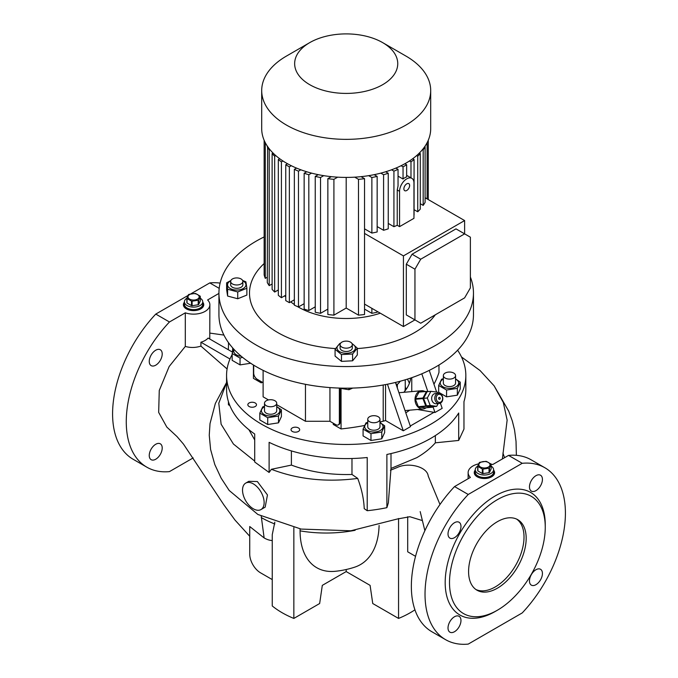 <?xml version="1.0" encoding="UTF-8"?>
<svg xmlns="http://www.w3.org/2000/svg" width="678" height="678" viewBox="0 0 678 678"><rect width="100%" height="100%" fill="white"/><g stroke="black" fill="none" stroke-linecap="round" stroke-linejoin="round"><path stroke-width="1.02" d="M200.29 298.218A9.161 5.288 180 0 1 202.739 301.82A9.161 5.288 180 0 1 200.061 305.566A9.161 5.288 180 0 1 190.069 306.71A9.161 5.288 180 0 1 184.416 301.82L184.416 304.312A9.161 5.288 0 0 0 187.103 308.058A9.161 5.288 0 0 0 197.086 309.202A9.161 5.288 0 0 0 202.739 304.312A9.161 5.288 180 0 1 200.061 308.058A9.161 5.288 180 0 1 190.069 309.202A9.161 5.288 180 0 1 184.416 304.312L184.416 305.566A9.161 5.288 0 0 0 186.755 309.092M200.4 309.092A9.161 5.288 0 0 0 202.739 305.566L202.739 301.82M184.416 301.82A9.161 5.288 180 0 1 186.865 298.218M197.535 299.117A5.602 3.229 180 0 1 189.62 299.117A5.602 3.229 180 0 1 189.62 294.549A5.602 3.229 180 0 1 197.535 294.549A5.602 3.229 180 0 1 197.535 299.117M186.865 298.159L186.865 302.668A6.873 3.966 180 0 0 187.035 303.032L187.035 298.523A6.873 3.966 180 0 1 186.865 298.159L188.492 294.65A6.873 3.966 180 0 1 188.721 294.515A6.873 3.966 180 0 1 188.959 294.379L195.035 293.438A6.873 3.966 180 0 1 195.671 293.54L200.12 296.108A6.873 3.966 180 0 1 200.29 296.472L200.29 300.981L198.662 304.49A6.873 3.966 180 0 1 198.434 304.625A6.873 3.966 180 0 1 198.196 304.761L198.196 300.252L192.12 301.193A6.873 3.966 180 0 1 191.484 301.1L191.484 305.6A6.873 3.966 180 0 0 192.12 305.702L192.12 301.193M187.035 298.523L191.484 301.1M198.662 304.49L198.662 299.99A6.873 3.966 180 0 1 198.434 300.125A6.873 3.966 180 0 1 198.196 300.252M198.662 299.99L200.29 296.472M192.12 305.702L198.196 304.761M187.035 303.032L191.484 305.6M491.135 466.142A9.161 5.288 180 0 1 493.584 469.735A9.161 5.288 180 0 1 490.897 473.481A9.161 5.288 180 0 1 480.914 474.625A9.161 5.288 180 0 1 475.261 469.735L475.261 472.235A9.161 5.288 0 0 0 477.939 475.973A9.161 5.288 0 0 0 487.931 477.117A9.161 5.288 0 0 0 493.584 472.235A9.161 5.288 180 0 1 490.897 475.973A9.161 5.288 180 0 1 480.914 477.117A9.161 5.288 180 0 1 475.261 472.235L475.261 473.481A9.161 5.288 0 0 0 477.6 477.015M491.245 477.015A9.161 5.288 0 0 0 493.584 473.481L493.584 469.735M475.261 469.735A9.161 5.288 180 0 1 477.71 466.142M488.38 467.04A5.602 3.229 180 0 1 480.465 467.04A5.602 3.229 180 0 1 480.465 462.464A5.602 3.229 180 0 1 488.38 462.464A5.602 3.229 180 0 1 488.38 467.04M477.71 466.074L477.71 470.583A6.873 3.966 180 0 0 477.88 470.947L477.88 466.447A6.873 3.966 180 0 1 477.71 466.074L479.338 462.565A6.873 3.966 180 0 1 479.566 462.43A6.873 3.966 180 0 1 479.804 462.303L485.88 461.362A6.873 3.966 180 0 1 486.516 461.455L490.965 464.023A6.873 3.966 180 0 1 491.135 464.396L491.135 468.896L489.508 472.405A6.873 3.966 180 0 1 489.279 472.541A6.873 3.966 180 0 1 489.041 472.676L489.041 468.167L482.965 469.108A6.873 3.966 180 0 1 482.329 469.015L482.329 473.515A6.873 3.966 180 0 0 482.965 473.617L482.965 469.108M477.88 466.447L482.329 469.015M489.508 472.405L489.508 467.905A6.873 3.966 180 0 1 489.279 468.04A6.873 3.966 180 0 1 489.041 468.167M489.508 467.905L491.135 464.396M482.965 473.617L489.041 472.676M477.88 470.947L482.329 473.515M352.306 344.644L352.306 347.967A6.11 3.526 180 0 1 350.518 350.458A6.11 3.526 180 0 1 343.865 351.229A6.11 3.526 180 0 1 340.093 347.967L340.093 344.644A6.11 3.526 -0 0 0 343.865 347.899A6.11 3.526 -0 0 0 350.518 347.136A6.11 3.526 -0 0 0 352.306 344.644A6.11 3.526 -0 0 0 348.534 341.381A6.11 3.526 -0 0 0 341.882 342.144A6.11 3.526 -0 0 0 340.093 344.644M470.379 277.031A127.261 73.478 180 0 1 473.464 293.091A127.261 73.478 180 0 1 436.191 345.043A127.261 73.478 180 0 1 297.498 360.976A127.261 73.478 180 0 1 218.935 293.091A127.261 73.478 180 0 1 256.208 241.139A127.261 73.478 180 0 1 264.14 236.936M473.464 293.091L473.464 314.702A127.261 73.478 180 0 1 436.191 366.662A127.261 73.478 180 0 1 297.498 382.587A127.261 73.478 180 0 1 218.935 314.702L218.935 293.091M380.282 313.185A67.707 39.087 180 0 1 297.464 306.549M294.354 304.558A67.707 39.087 180 0 1 290.769 301.854M285.752 297.023A67.707 39.087 180 0 1 284.726 295.794M435.318 314.787A96.717 55.842 180 0 1 414.589 332.576A96.717 55.842 180 0 1 357.323 348.56M335.491 348.585A96.717 55.842 180 0 1 264.14 263.539M382.646 42.612L405.953 56.071A84.504 48.791 180 0 1 430.7 90.572A84.504 48.791 180 0 1 405.953 125.066A84.504 48.791 180 0 1 313.863 135.642A84.504 48.791 180 0 1 261.7 90.572A84.504 48.791 180 0 1 286.447 56.071L309.753 42.612A51.545 29.756 180 0 1 382.646 42.612A51.545 29.756 180 0 1 382.646 84.699A51.545 29.756 180 0 1 309.753 84.699A51.545 29.756 180 0 1 309.753 42.612L286.447 56.071M430.7 90.572L430.7 128.634A84.504 48.791 180 0 1 405.953 163.127A84.504 48.791 180 0 1 313.863 173.704A84.504 48.791 180 0 1 261.7 128.634L261.7 90.572M398.045 176.153L403.046 179.034A10.178 5.882 -60 0 1 404.842 177.738A10.178 5.882 -60 0 1 406.647 176.958L406.647 164.771L404.859 163.745M413.961 183.001A10.178 5.882 120 0 0 411.851 178.339A10.178 5.882 120 0 0 406.758 178.839A10.178 5.882 120 0 0 399.562 191.315L399.562 226.638L413.961 218.324L413.961 183.001M406.758 190.476A4.076 2.348 120 0 0 409.419 186.891A4.076 2.348 120 0 0 408.8 183.628A4.076 2.348 120 0 0 406.758 183.831A4.076 2.348 120 0 0 404.105 187.416A4.076 2.348 120 0 0 404.724 190.679A4.076 2.348 120 0 0 406.758 190.476M457.608 350.221A119.625 69.063 180 0 1 465.828 375.392A119.625 69.063 180 0 1 430.793 424.225A119.625 69.063 180 0 1 300.422 439.2A119.625 69.063 180 0 1 226.571 375.392A119.625 69.063 180 0 1 232.156 354.543M228.435 401.656L228.435 404.817L229.817 405.486M291.396 450.912L291.396 465.091C309.846 471.973 330.042 475.092 351.975 474.464L357.713 478.414C361.679 489.024 363.849 499.11 364.222 508.653L367.213 510.712L367.213 457.514A119.625 69.063 180 0 1 269.115 442.336L269.115 472.473L254.716 462.015L254.716 434.022A119.625 69.063 180 0 1 226.571 389.519L226.571 375.392M367.213 510.712A119.625 69.063 0 0 0 386.884 507.669L388.341 502.906L391.003 468.422L416.75 457.684C424.335 453.294 430.538 448.344 435.352 442.819L435.352 435.573M465.828 375.392L465.828 389.519A119.625 69.063 180 0 1 463.964 401.656L463.964 429.089L458.692 440.446L458.692 413.012A119.625 69.063 180 0 1 430.793 438.361A119.625 69.063 180 0 1 386.884 454.472L386.884 507.669M255.225 402.978A4.331 2.5 0 0 0 250.504 402.435A4.331 2.5 0 0 0 247.834 404.741A4.331 2.5 0 0 0 249.106 406.512A4.331 2.5 0 0 0 253.818 407.054A4.331 2.5 0 0 0 256.487 404.741A4.331 2.5 0 0 0 255.225 402.978M298.413 427.911A4.331 2.5 0 0 0 293.701 427.369A4.331 2.5 0 0 0 291.031 429.683A4.331 2.5 0 0 0 292.294 431.445A4.331 2.5 0 0 0 297.015 431.988A4.331 2.5 0 0 0 299.684 429.683A4.331 2.5 0 0 0 298.413 427.911M384.655 425.776L384.655 432.581L381.765 438.81L370.976 440.48L363.077 435.92L363.077 429.115L370.976 433.674L381.765 432.005L384.655 425.776L379.977 422.53M367.756 422.733A9.187 5.305 0 0 0 367.366 422.945A9.187 5.305 0 0 0 367.366 430.445A9.187 5.305 0 0 0 380.366 430.445A9.187 5.305 0 0 0 379.977 422.733M367.756 422.301L365.967 422.886L363.077 429.115M433.183 406.639L433.013 406.953A8.653 6.822 -95.1 0 1 432.81 407.08A8.653 6.822 -95.1 0 1 432.598 407.19L425.114 407.859L418.69 407.029L426.174 406.359L432.598 407.19M426.174 407.766A9.161 7.229 -95.1 0 1 425.504 408.207A9.161 7.229 -95.1 0 1 423.08 408.987A9.161 7.229 -95.1 0 1 415.317 402.088A9.161 7.229 -95.1 0 1 419.029 391.511A9.161 7.229 -95.1 0 1 421.453 390.731A9.161 7.229 -95.1 0 1 424.716 391.384M405.486 388.002A75.377 43.519 180 0 1 406.537 388.791M497.381 588.199A40.722 23.51 120 0 0 523.984 552.307A40.722 23.51 120 0 0 517.746 519.679A40.722 23.51 120 0 0 497.381 521.696A40.722 23.51 120 0 0 470.778 557.579A40.722 23.51 120 0 0 477.015 590.216A40.722 23.51 120 0 0 497.381 588.199M516.636 519.102A40.722 23.51 -60 0 1 521.526 552.045A40.722 23.51 -60 0 1 495.22 586.953A40.722 23.51 -60 0 1 475.964 589.538M184.416 302.168A10.178 5.882 0 0 0 183.399 304.727A10.178 5.882 0 0 0 186.382 308.888A10.178 5.882 0 0 0 197.476 310.16A10.178 5.882 0 0 0 203.756 304.727A10.178 5.882 0 0 0 202.739 302.168M184.416 302.998A10.178 5.882 0 0 0 183.424 305.142M497.381 499.661A67.707 39.087 120 0 0 449.506 582.588A67.707 39.087 120 0 0 497.381 610.225L495.22 611.471A70.758 40.85 120 0 1 445.183 582.588A70.758 40.85 120 0 1 495.22 495.923A70.758 40.85 120 0 1 545.256 524.814L545.256 527.306A67.707 39.087 120 0 0 497.381 499.661M155.737 365.179A9.161 5.288 120 0 0 161.72 357.103A9.161 5.288 120 0 0 160.313 349.763A9.161 5.288 120 0 0 155.737 350.212A9.161 5.288 120 0 0 149.745 358.289A9.161 5.288 120 0 0 151.152 365.628A9.161 5.288 120 0 0 155.737 365.179M155.737 459.226A9.161 5.288 120 0 0 161.72 451.15A9.161 5.288 120 0 0 160.313 443.81A9.161 5.288 120 0 0 155.737 444.268A9.161 5.288 120 0 0 149.745 452.336A9.161 5.288 120 0 0 151.152 459.684A9.161 5.288 120 0 0 155.737 459.226M475.261 470.083A10.178 5.882 0 0 0 474.244 472.651A10.178 5.882 0 0 0 477.219 476.804A10.178 5.882 0 0 0 488.321 478.075A10.178 5.882 0 0 0 494.601 472.651A10.178 5.882 0 0 0 493.584 470.083M475.261 470.913A10.178 5.882 0 0 0 474.269 473.066M535.942 584.69A9.161 5.288 120 0 0 541.934 576.614A9.161 5.288 120 0 0 540.527 569.274A9.161 5.288 120 0 0 535.942 569.732A9.161 5.288 120 0 0 529.959 577.8A9.161 5.288 120 0 0 531.366 585.148A9.161 5.288 120 0 0 535.942 584.69M529.467 486.906A9.161 5.288 120 0 0 531.366 491.101A9.161 5.288 120 0 0 538.425 488.643A9.161 5.288 120 0 0 542.425 479.422A9.161 5.288 120 0 0 540.527 475.227A9.161 5.288 120 0 0 533.467 477.685A9.161 5.288 120 0 0 529.467 486.906M448.014 627.972A9.161 5.288 120 0 0 449.912 632.167A9.161 5.288 120 0 0 456.972 629.718A9.161 5.288 120 0 0 460.972 620.497A9.161 5.288 120 0 0 459.074 616.302A9.161 5.288 120 0 0 452.014 618.751A9.161 5.288 120 0 0 448.014 627.972M454.497 537.671A9.161 5.288 120 0 0 460.481 529.594A9.161 5.288 120 0 0 459.074 522.246A9.161 5.288 120 0 0 454.497 522.704A9.161 5.288 120 0 0 448.514 530.781A9.161 5.288 120 0 0 449.912 538.12A9.161 5.288 120 0 0 454.497 537.671M166.813 427.072L158.669 412.394L159.262 390.477L169.169 366.501L185.306 346.424C190.416 347.916 195.62 347.806 200.917 346.102L227.088 368.959M272.242 540.527A27.01 15.594 -120 0 1 264.132 537.934L249.733 526.526L249.733 554.112A15.272 8.814 -120 0 0 260.53 572.817L272.242 579.58M260.971 509.568L265.183 507.127L267.454 494.94L257.36 481.541L248.818 481.312L245.699 483.117A15.272 8.814 -120 0 0 243.351 495.355A15.272 8.814 -120 0 0 253.335 508.805A15.272 8.814 -120 0 0 260.971 509.568A15.272 8.814 -120 0 0 263.31 497.33A15.272 8.814 -120 0 0 253.335 483.872A15.272 8.814 -120 0 0 245.699 483.117M276.505 404.147A6.11 3.526 180 0 1 269.81 406.732A6.11 3.526 180 0 1 264.496 403.232A6.11 3.526 180 0 1 264.708 402.325A6.11 3.526 180 0 1 271.403 399.74A6.11 3.526 180 0 1 276.717 403.232A6.11 3.526 180 0 1 276.505 404.147M264.496 403.232L264.496 410.715A6.11 3.526 0 0 0 269.81 414.216A6.11 3.526 0 0 0 276.505 411.631A6.11 3.526 0 0 0 276.717 410.715L276.717 403.232M264.496 406.758A9.187 5.305 0 0 0 261.666 411.944A9.187 5.305 0 0 0 268.234 415.843A9.187 5.305 0 0 0 278.7 413.233A9.187 5.305 0 0 0 276.717 406.758M264.496 406.334L262.708 406.91L259.818 413.139L267.717 417.699L278.505 416.029L281.395 409.8L276.717 406.554M281.395 409.8L281.395 416.606L278.505 422.835L267.717 424.504L259.818 419.945L259.818 413.139M460.243 382.138L460.243 388.943L457.353 395.172L446.565 396.833L438.666 392.274L438.666 385.477L446.565 390.028L457.353 388.367L460.243 382.138L455.565 378.883M443.353 379.087A9.187 5.305 0 0 0 440.581 384.426A9.187 5.305 0 0 0 451.836 388.172A9.187 5.305 0 0 0 458.336 381.68A9.187 5.305 0 0 0 455.565 379.087M447.878 372.163A6.11 3.526 180 0 1 455.565 375.57A6.11 3.526 180 0 1 451.04 378.977A6.11 3.526 180 0 1 443.353 375.57A6.11 3.526 180 0 1 447.878 372.163M443.353 375.57L443.353 383.053A6.11 3.526 0 0 0 451.04 386.46A6.11 3.526 0 0 0 455.565 383.053L455.565 375.57M352.679 388.113L348.941 389.731L338.653 388.053M234.156 349.551A9.187 5.305 0 0 0 234.063 352.475A9.187 5.305 0 0 0 241.317 356.323M233.885 349.255L232.156 353.526L240.046 358.086L242.512 357.306M378.188 416.716A6.11 3.526 180 0 1 379.977 419.207A6.11 3.526 180 0 1 376.205 422.47A6.11 3.526 180 0 1 369.544 421.708A6.11 3.526 180 0 1 367.756 419.207A6.11 3.526 180 0 1 371.527 415.953A6.11 3.526 180 0 1 378.188 416.716M379.977 419.207L379.977 426.691A6.11 3.526 180 0 1 376.205 429.954A6.11 3.526 180 0 1 369.544 429.182A6.11 3.526 180 0 1 367.756 426.691L367.756 419.207M438.335 393.316L435.217 393.587A5.093 4.017 84.9 0 0 432.072 400.74A5.093 4.017 84.9 0 0 436.124 403.732L439.242 403.452A5.093 4.017 -95.1 0 1 435.191 400.461A5.093 4.017 -95.1 0 1 438.335 393.316A5.093 4.017 -95.1 0 1 442.387 396.308A5.093 4.017 -95.1 0 1 439.242 403.452M442.293 396.664A4.076 3.212 84.9 0 0 437.971 394.613A4.076 3.212 84.9 0 0 436.53 399.986A4.076 3.212 84.9 0 0 440.853 402.037A4.076 3.212 84.9 0 0 442.293 396.664M440.132 397.91A1.017 0.805 -95.1 0 1 438.691 398.74A1.017 0.805 -95.1 0 1 440.132 397.91M246.877 288.26L246.877 295.066L237.724 298.761L227.605 296.04L226.63 289.616L226.63 282.811L227.605 289.235L237.724 291.955L246.877 288.26L245.902 281.836L242.614 280.455M230.766 280.751A9.187 5.305 -0 0 0 229.223 287.819A9.187 5.305 -0 0 0 242.021 289.125A9.187 5.305 -0 0 0 244.283 281.734A9.187 5.305 -0 0 0 242.741 280.751M230.859 280.531L226.63 282.811M242.86 281.455L242.86 284.777A6.11 3.526 180 0 1 239.088 288.04A6.11 3.526 180 0 1 232.435 287.269A6.11 3.526 180 0 1 230.647 284.777L230.647 281.455A6.11 3.526 -0 0 0 232.435 283.946A6.11 3.526 -0 0 0 239.088 284.709A6.11 3.526 -0 0 0 242.86 281.455A6.11 3.526 -0 0 0 241.071 278.963A6.11 3.526 -0 0 0 234.419 278.192A6.11 3.526 -0 0 0 230.647 281.455M340.212 343.941A9.187 5.305 -0 0 0 338.941 351.221A9.187 5.305 -0 0 0 351.467 352.314A9.187 5.305 -0 0 0 352.187 343.941M340.585 343.254L339.797 343.441L335.076 349.28L341.483 354.569L352.602 354.001L352.602 360.806L341.483 361.374L335.076 356.086L335.076 349.28M341.483 354.569L341.483 361.374M352.602 354.001L357.323 348.161L357.323 354.967L352.602 360.806M357.323 348.161L351.924 343.415M237.724 291.955L237.724 298.761M227.605 289.235L227.605 296.04M438.208 403.546L436.708 406.325L432.971 406.664L426.479 405.825L423.564 398.325L427.148 391.664L430.894 391.333L437.386 392.172L437.844 393.359M436.708 406.325L430.216 405.486L426.479 405.825M430.216 405.486L427.31 397.986L423.564 398.325M427.31 397.986L430.894 391.333M276.717 404.681L305.464 421.284L329.94 421.284L335.763 424.64A5.093 2.941 -120 0 0 338.305 424.894A5.093 2.941 -120 0 0 339.356 422.564L339.356 388.367M339.356 422.564L340.076 422.148A5.093 2.941 60 0 1 339.025 424.479L338.305 424.894M253.691 365.162L253.691 373.103A5.093 2.941 -120 0 0 257.293 379.341L263.115 382.697M268.48 399.927L263.115 396.833L263.115 370.358M305.464 421.284L305.464 384.316M329.94 421.284L329.94 387.579M340.076 422.148L340.076 388.596M250.835 363.222L240.046 364.891L232.156 360.332L232.156 353.526M240.046 358.086L240.046 364.891M348.941 388.163L348.941 389.731M443.353 378.663L441.564 379.248L438.666 385.477M446.565 390.028L446.565 396.833M457.353 388.367L457.353 395.172M278.505 416.029L278.505 422.835M267.717 417.699L267.717 424.504M291.396 465.091L271.386 469.295L269.115 472.473M248.902 429.699L254.716 439.946M458.692 440.446L435.352 442.819M391.003 453.565L391.003 468.422M351.975 474.464L351.975 458.506M254.716 461.108L233.427 444.031L221.121 424.233L218.782 403.232L226.571 382.68M461.489 356.959L480.041 370.527L494.093 385.79L503.305 402.495L507.136 420.114L502.381 458.955M439.98 504.483L428.233 476.142C427.31 466.583 408.326 462.074 397.266 467.481L390.443 470.252M357.713 478.414C326.694 482.465 297.922 479.422 271.386 469.295M226.571 382.502L215.35 403.435L210.019 423.581L209.248 435.225L210.595 449.48L214.807 464.549L221.138 478.143L229.181 490.457L257.894 514.483L301.1 529.077L350.848 530.789L397.266 519.017L409.876 516.729L422.165 520.518M504.576 457.684L502.923 453.048M508.542 455.396L522.221 463.294L468.227 494.465A99.268 57.308 120 0 0 445.59 639.668A99.268 57.308 120 0 0 468.227 644.1L522.221 612.929A99.268 57.308 120 0 0 544.849 467.735L531.171 459.837A99.268 57.308 120 0 0 508.542 455.396L492.694 464.549A16.289 9.407 0 0 0 490.974 464.04M478.6 463.862A16.289 9.407 0 0 0 468.134 472.651A16.289 9.407 0 0 0 470.388 477.422L454.548 486.575A99.268 57.308 120 0 0 431.911 631.769L445.59 639.668M200.917 346.102L200.917 342.221L229.986 359.001M209.866 333.093L223.926 335.085M209.765 339.017L209.866 304.727A16.289 9.407 0 0 0 207.612 299.956L218.935 293.413M232.622 352.213L208.121 338.068A16.289 9.407 180 0 1 200.917 342.221M468.227 494.465L454.548 486.575M544.849 467.735A99.268 57.308 120 0 0 522.221 463.294M415.538 556.324L407.698 551.799L407.698 516.746M185.306 346.424L185.306 312.829A16.289 9.407 0 0 0 201.663 312.897A16.289 9.407 0 0 0 209.866 304.727M274.827 522.136L272.242 534.739L272.242 605.954A90.615 52.316 0 0 0 293.845 618.429L319.652 603.522L322.304 585.368L346.195 571.571L346.195 569.512M185.306 312.829L169.458 321.982A99.268 57.308 120 0 0 146.829 467.176A99.268 57.308 120 0 0 169.458 471.608L193.171 457.921M398.554 518.5L398.554 618.429A90.615 52.316 0 0 0 414.936 609.819M293.845 527.645L293.845 618.429M379.095 525.484A90.352 52.164 -120 0 1 354.696 567.164A91.632 91.632 0 0 1 335.322 571.291A80.496 46.477 -60 0 1 300.083 530.866L300.083 528.899M398.554 618.429L372.747 603.522L370.095 585.368L346.195 571.571M494.576 473.066A10.178 5.882 0 0 0 493.584 470.913M219.197 288.353L209.773 282.912L190.832 293.845M187.992 295.489L155.779 314.084L169.458 321.982M155.779 314.084A99.268 57.308 120 0 0 133.151 459.277L146.829 467.176M220.113 283.124A99.268 57.308 120 0 0 209.773 282.912M495.22 611.471L497.381 610.225A67.707 39.087 120 0 0 545.256 527.306M203.731 305.142A10.178 5.882 0 0 0 202.739 302.998M232.401 352.085A70.758 40.85 120 0 0 232.724 347.967M228.283 349.704A67.707 39.087 120 0 0 228.469 342.602M395.884 383.706L397.333 384.545L397.333 387.969M405.249 379.79L405.249 387.443A59.054 34.095 180 0 1 404.927 390.994M400.249 381.222A59.054 34.095 180 0 1 397.333 384.545M422.911 398.596L425.792 406.02L418.309 406.69L415.428 399.266L422.911 398.596A8.653 6.822 -95.1 0 1 422.936 398.02L415.453 398.689L419.004 392.096L426.487 391.426L422.936 398.02M429.166 391.486L419.411 391.859A8.653 6.822 -95.1 0 0 419.004 392.096M415.428 399.266A8.653 6.822 -95.1 0 1 415.453 398.689M381.765 432.005L381.765 438.81M370.976 433.674L370.976 440.48M262.327 382.248L261.25 382.867L253.428 378.358L253.428 365.001M261.25 381.621L261.25 382.867M417.479 409.487L434.962 412.504L442.166 408.351L440.386 403.13M436.624 392.07L429.25 370.383M434.962 412.504L433.056 406.876M427.75 391.299L421.801 373.807M408.893 410.758L408.139 410.317M438.971 365.001L438.971 372.425A173.076 99.929 180 0 1 433.954 384.214M395.46 382.451L410.487 426.64L403.291 430.793L387.443 384.214M403.291 430.793L385.545 420.546L385.545 384.579M341.059 388.884L341.059 428.945A173.076 99.929 0 0 0 364.493 425.496M379.977 422.047A173.076 99.929 0 0 0 383.206 421.208A87.555 50.553 0 0 0 385.545 420.546M333.237 423.191L333.237 424.436L341.059 428.945M411.766 377.68L411.766 391.596M405.808 412.868L409.681 410.182M410.275 426.013L434.318 412.131M410.682 378.053A64.647 37.324 180 0 1 403.986 392.13M407.385 379.129A64.647 37.324 180 0 1 409.385 383.282M388.248 223.426L393.926 226.706A82.979 47.909 0 0 0 397.232 225.291L397.232 189.967L398.045 185.95L398.045 169.356L395.867 168.102M397.232 225.291L399.562 226.638M414.953 269.191L420.707 259.216L412.071 254.225L406.308 264.2L414.953 269.191L414.953 319.897L420.707 323.228L464.625 297.871L470.379 287.896L470.379 237.19L464.625 233.859L464.625 220.562L403.435 255.894L403.435 326.55L414.953 319.897L406.308 314.914L412.071 318.236M406.308 264.2L406.308 314.914M412.071 254.225L455.989 228.876L464.625 233.859L420.707 259.216M428.259 199.569L428.259 140.27L428.259 199.569M377.154 311.38L377.154 312.219A82.979 47.909 0 0 1 371.875 313.329L371.875 308.329M346.195 177.416L346.195 308.058L358.484 315.151A82.979 47.909 0 0 0 364.544 314.499L364.544 178.678L361.052 176.661M358.484 315.151L358.484 179.331A82.979 47.909 0 0 0 364.544 178.678M279.692 158.728L278.327 159.516L278.327 295.328A82.979 47.909 0 0 0 281.412 297.71L285.752 295.201M278.327 159.516A82.979 47.909 0 0 0 281.412 161.889L281.412 297.71M273.022 153.025L272.124 153.542L272.124 289.362A82.979 47.909 0 0 0 274.666 292.049L278.327 289.938M272.124 153.542A82.979 47.909 0 0 0 274.666 156.228L274.666 292.049M267.624 146.584L267.293 282.599A82.979 47.909 0 0 0 269.217 285.65L272.124 283.963M267.293 146.779A82.979 47.909 0 0 0 269.217 149.83L269.217 285.65M264.14 140.27L264.14 274.87A82.979 47.909 0 0 0 265.276 278.37L267.293 277.2M265.276 142.685L265.276 278.37M427.123 142.685L427.123 198.908M294.354 169.356L294.354 305.176A82.979 47.909 0 0 0 298.473 306.964L298.473 171.144A82.979 47.909 0 0 1 294.354 169.356L296.532 168.102M304.151 173.254L304.151 309.075A82.979 47.909 0 0 0 308.812 310.541L308.812 174.721A82.979 47.909 0 0 1 304.151 173.254L306.727 171.771M315.245 176.407L315.245 312.219A82.979 47.909 0 0 0 320.524 313.329L320.524 177.509A82.979 47.909 0 0 1 315.245 176.407L318.245 174.67M333.915 315.151L333.915 179.331A82.979 47.909 0 0 1 327.855 178.678L327.855 314.499A82.979 47.909 0 0 0 333.915 315.151L346.195 308.058M327.855 178.678L331.347 176.661M337.661 177.17L333.915 179.331M323.728 175.661L320.524 177.509M327.855 309.1L320.524 313.329M311.566 173.136L308.812 174.721M315.245 306.829L308.812 310.541M300.82 169.788L298.473 171.144M304.151 303.676L298.473 306.964M424.767 146.584L425.106 146.779A82.979 47.909 0 0 1 423.182 149.83L422.589 149.482M419.377 153.025L420.275 153.542A82.979 47.909 0 0 1 417.733 156.228L416.623 155.593M412.707 158.728L414.072 159.516A82.979 47.909 0 0 1 410.987 161.889L409.436 160.991M269.217 149.83L269.802 149.482M274.666 156.228L275.768 155.593M281.412 161.889L282.963 160.991M354.738 177.17L358.484 179.331M368.671 175.661L371.875 177.509A82.979 47.909 0 0 0 377.154 176.407L374.154 174.67M364.544 309.1L371.875 313.329M380.833 173.136L383.587 174.721A82.979 47.909 0 0 0 388.248 173.254L385.672 171.771M391.579 169.788L393.926 171.144A82.979 47.909 0 0 0 398.045 169.356M401.088 165.72L403.046 166.856L406.647 164.771M287.54 163.745L285.752 164.771L289.353 166.856L291.311 165.72M285.752 164.771L285.752 300.591L289.353 302.676L294.354 299.786M289.353 166.856L289.353 302.676M393.926 226.706L393.926 171.144M377.154 226.571L383.587 230.283L383.587 174.721M383.587 230.283A82.979 47.909 0 0 0 388.248 228.817L388.248 173.254M364.544 228.842L371.875 233.071L371.875 177.509M371.875 233.071A82.979 47.909 0 0 0 377.154 231.969L377.154 176.407M410.987 161.889L410.987 177.839M413.961 215.163A82.979 47.909 0 0 0 414.072 215.079L414.072 159.516M417.733 156.228L417.733 211.79A82.979 47.909 0 0 0 420.275 209.104L420.275 153.542M423.182 149.83L423.182 205.392A82.979 47.909 0 0 0 425.106 202.341L425.106 146.779M423.182 205.392L420.275 203.705M417.733 211.79L414.072 209.68M403.046 166.856L403.046 179.034M425.106 197.747L464.625 220.562M364.544 304.1L403.435 326.55M364.544 233.435L403.435 255.894M264.132 537.934L261.25 516.263M261.25 517.534A91.632 52.901 0 0 0 274.827 523.992M300.083 530.866A91.632 52.901 0 0 0 355.128 530.298M383.206 385.002L383.206 421.208M397.232 189.967L399.562 191.315M406.647 175.331L411.851 178.339M423.08 408.987L405.029 410.597M166.78 427.047L177.043 436.607L183.467 444.09L223.816 504.763L235.012 520.085L249.733 536.264M516.373 455.328L516.026 441.31L514.551 429.937L512.263 420.818L508.686 411.088L494.093 385.79M420.182 511.602L424.877 530.688M468.134 478.727L468.134 472.651M405.249 386.172L405.732 389.935M408.385 410.461L408.461 411.063M421.453 390.731L398.961 392.74"/></g></svg>
